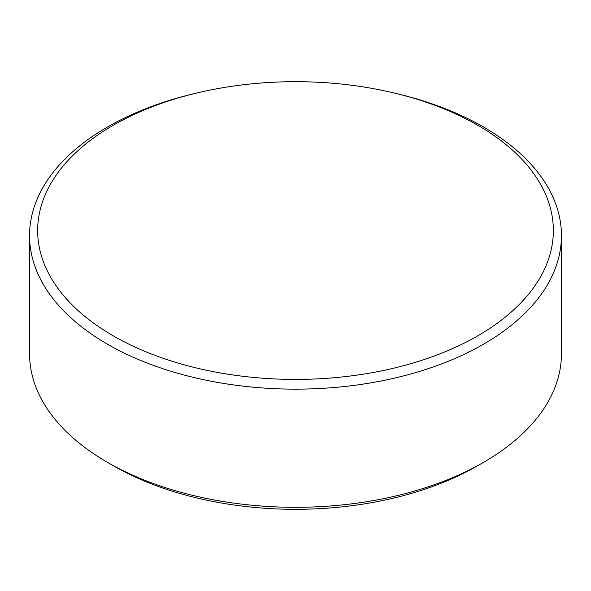 <?xml version="1.0" encoding="UTF-8"?>
<svg xmlns="http://www.w3.org/2000/svg" width="591" height="591" viewBox="0 0 591 591"><rect width="100%" height="100%" fill="white"/><g stroke="black" fill="none" stroke-linecap="round" stroke-linejoin="round"><path stroke-width="0.89" d="M483.556 462.332L477.631 465.752A257.573 148.71 180 0 1 113.369 465.752L107.444 462.332A265.95 153.542 0 0 0 483.556 462.332A265.95 153.542 0 0 0 561.45 353.765L561.45 235.602A265.95 153.542 180 0 1 397.278 377.457A265.95 153.542 180 0 1 107.444 344.176A265.95 153.542 180 0 1 29.55 235.602A265.95 153.542 180 0 1 195.902 93.23L198.938 92.521A257.839 148.858 0 0 0 113.184 125.292A257.839 148.858 0 0 0 113.184 335.814A257.839 148.858 0 0 0 477.816 335.814A257.839 148.858 0 0 0 477.816 125.292A257.839 148.858 0 0 0 392.062 92.521A257.839 148.858 0 0 0 198.938 92.521M392.062 92.521L395.098 93.23A265.95 153.542 180 0 1 483.556 127.028A265.95 153.542 180 0 1 561.45 235.602M29.55 235.602L29.55 353.765A265.95 153.542 0 0 0 107.444 462.332L113.369 465.752A257.573 148.71 180 0 1 113.361 465.752"/></g></svg>

